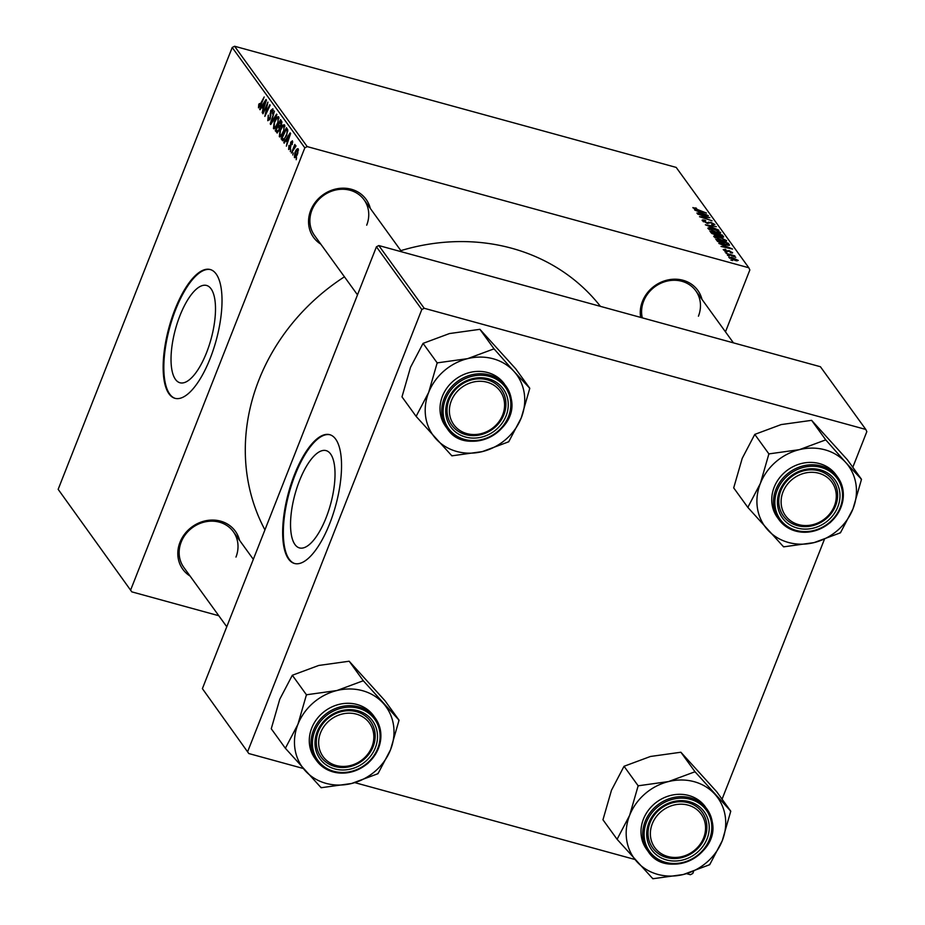 <?xml version="1.0" encoding="UTF-8"?>
<svg xmlns="http://www.w3.org/2000/svg" width="925" height="925" viewBox="0 0 925 925"><rect width="100%" height="100%" fill="white"/><g stroke="black" fill="none" stroke-linecap="round" stroke-linejoin="round"><path stroke-width="1.39" d="M326.12 517.688A50.436 18.488 -74.7 0 0 326.132 450.625A50.436 18.488 -74.7 0 0 299.446 480.838A50.436 18.488 -74.7 0 0 299.434 547.912A50.436 18.488 -74.7 0 0 326.12 517.688M329.751 523.469A66.762 24.466 -74.7 0 0 329.762 434.692A66.762 24.466 -74.7 0 0 294.451 474.687A66.762 24.466 -74.7 0 0 294.428 563.464A66.762 24.466 -74.7 0 0 329.751 523.469M330.109 434.796A66.762 24.466 -74.7 0 0 295.133 474.872A66.762 24.466 -74.7 0 0 294.774 563.556M179.936 315.679A50.436 18.488 105.3 0 1 206.61 285.467A50.436 18.488 105.3 0 1 206.599 352.529A50.436 18.488 105.3 0 1 179.924 382.753A50.436 18.488 105.3 0 1 179.936 315.679M210.229 358.31A66.762 24.466 -74.7 0 0 210.252 269.533A66.762 24.466 -74.7 0 0 174.941 309.528A66.762 24.466 -74.7 0 0 174.917 398.305A66.762 24.466 -74.7 0 0 210.229 358.31M210.588 269.637A66.762 24.466 -74.7 0 0 175.623 309.713A66.762 24.466 -74.7 0 0 175.264 398.397M640.667 317.402A32.433 28.941 -35.9 0 1 642.436 301.4A32.433 28.941 -35.9 0 1 673.828 279.211A32.433 28.941 -35.9 0 1 701.994 299.411M698.421 316.2A30.525 27.241 144.1 0 0 695.762 290.785A30.525 27.241 144.1 0 0 668.128 280.876A30.525 27.241 144.1 0 0 643.65 301.168A30.525 27.241 144.1 0 0 642.308 317.853M190.088 576.078A32.433 28.941 -35.9 0 1 179.993 542.27A32.433 28.941 -35.9 0 1 211.374 520.081A32.433 28.941 -35.9 0 1 239.552 540.293M235.968 557.07A30.525 27.241 144.1 0 0 233.308 531.667A30.525 27.241 144.1 0 0 205.674 521.758A30.525 27.241 144.1 0 0 181.196 542.05A30.525 27.241 144.1 0 0 183.855 567.453L226.764 626.745M320.825 244.177A32.433 28.941 -35.9 0 1 310.719 210.38A32.433 28.941 -35.9 0 1 342.111 188.191A32.433 28.941 -35.9 0 1 370.289 208.391M366.705 225.18A30.525 27.241 144.1 0 0 364.045 199.777A30.525 27.241 144.1 0 0 336.411 189.856A30.525 27.241 144.1 0 0 311.933 210.148A30.525 27.241 144.1 0 0 314.592 235.563L357.501 294.855M264.932 529.863A202.205 180.479 -35.9 0 1 258.873 380.036A202.205 180.479 -35.9 0 1 344.435 276.806M724.969 251.889L726.772 252.479L724.969 251.889M727.443 255.312L729.247 255.89L727.443 255.312M713.88 236.731C713.568 235.748 714.886 235.655 717.846 236.476L726.495 240.546C726.807 241.564 725.431 241.633 722.379 240.766L713.73 236.233M718.852 243.437L732.531 249.056L721.026 246.443L723.812 246.663L722.552 244.928L718.852 243.437M711.302 232.996L709.891 231.042L722.46 235.158L723.662 237.02L716.043 235.424L711.302 232.996M705.359 224.787L716.332 226.683L706.897 225.018L718.887 230.209L705.359 224.787M693.033 207.928L696.074 207.998L696.606 208.541L694.455 208.345L706.469 213.051L697.253 210.033L692.906 207.535M695.531 208.218L694.259 208.853M697.6 214.068L709.822 217.676L701.046 216.82L712.077 220.798L699.497 216.693L708.249 217.537L697.6 214.068M307.204 146.601L748.811 267.764L676.198 167.413L234.592 46.25L307.204 146.601L304.822 147.838L232.21 47.487L234.592 46.25M694.698 210.044L708.365 215.675L696.872 213.051L699.647 213.282L698.398 211.548L694.698 210.044M702.341 220.786C701.74 219.803 702.722 219.676 705.301 220.393L705.821 220.936L703.763 221.214L706.492 222.752L710.735 222.289L714.898 224.521L712.458 224.995L711.707 224.382L713.487 224.127L711.175 222.809L706.966 223.283L702.133 220.15M704.145 220.589L703.532 221.815M713.314 225.203L713.487 224.127M708.007 228.625C707.706 227.631 709.024 227.55 711.984 228.371L720.621 232.429C720.933 233.447 719.569 233.528 716.505 232.661L707.856 228.117M732.195 253.068L732.45 252.409L730.646 252.837L730.126 252.282L731.351 252.086L729.767 251.218L726.599 251.519L723.211 249.634L725.454 249.276L725.975 249.831L724.321 249.958L726.137 250.987L729.201 250.663L732.612 252.883M723.986 250.34L724.24 249.692L724.125 250.444M731.178 252.964L731.351 252.086M729.432 245.252L725.535 244.836L717.65 241.46L715.753 239.147L728.333 243.263L729.49 245.171M728.946 257.543L731.536 257.289L738.254 260.422L735.468 260.607L728.819 257.15M726.032 253.358L734.808 255.832L733.282 255.716L735.768 257.335L726.032 253.358M730.843 259.994L732.635 260.584L730.843 259.994M725.466 331.844L749.851 269.95L748.811 267.764M131.812 591.861L58.159 489.337L131.812 591.861L218.786 615.726M290.311 151.596L290.704 149.492L290.311 151.596M292.786 155.018L293.179 152.903L292.786 155.018M280.229 136.888L279.315 136.646L280.148 129.778L282.726 125.141L284.484 124.782L283.593 131.801C282.102 135.628 280.68 137.235 279.315 136.646L279.72 136.946M284.206 143.155L283.802 142.6L290.161 132.876L290.612 133.501L286.38 146.15L287.178 142.207L285.918 140.484L284.206 143.155M277.384 132.911L275.234 130.76L280.553 119.591L281.871 121.718L281.281 125.106L279.639 127.361L279.13 130.39L276.98 132.957M270.713 124.505L270.239 123.858L274.424 111.127L271.21 122.551L276.575 114.099L276.968 114.654L270.713 124.505M259.046 106.468L264.18 96.975L260.653 105.67L258.468 107.832L258.792 104.19L259.682 103.496L259.046 106.468L260.064 106.814M262.954 113.787L267.903 102.12L265.29 114.226L269.788 104.722L270.169 105.242L264.851 116.4L267.441 104.305L262.954 113.787M130.772 589.688L304.822 147.838M58.159 489.337L232.21 47.487M260.041 109.763L259.647 109.219L266.007 99.495L266.458 100.108L262.214 112.769L263.012 108.826L261.763 107.092L260.041 109.763M268.354 119.337L270.181 117.14L270.643 110.584L272.887 108.768L272.447 113.925L272.32 110.144L271.048 111.012L270.273 118.712L267.787 120.701L268.285 115.139L268.354 119.337L269.718 119.88M273.268 110.41L272.031 109.913L273.268 110.26M274.367 128.783L273.453 128.529L274.274 121.672L276.853 117.036L278.61 116.677L277.731 123.696C276.24 127.511 274.806 129.13 273.453 128.529L273.846 128.829M289.097 148.474L290.334 146.948L290.681 142.23L292.427 140.808L292.219 144.612L291.976 141.872L290.878 143.294L290.519 148.22L288.658 149.549L288.947 145.375L289.097 148.474L290.196 148.902M292.762 142.092L291.121 142.542M283.408 140.658L281.096 138.866L286.415 127.708L287.687 129.697L286.6 135.524L282.83 140.808L282.148 140.311L282.83 140.808M295.063 157.643L294.381 157.458L294.878 152.775C296.046 149.688 297.156 148.37 298.232 148.833L297.642 153.654C296.52 156.614 295.433 157.874 294.381 157.458L294.67 157.678M291.375 153.064L294.878 144.439L294.439 146.624L295.803 145.491L295.931 146.15L291.375 153.064M296.185 159.713L296.567 157.597L296.185 159.713M424.205 308.279L865.8 429.443L820.417 366.728L378.811 245.553L424.205 308.279L421.812 309.517L376.429 246.802L378.811 245.553M686.57 873.663L690.408 874.715L692.79 873.466L693.588 871.466M722.067 799.165L824.325 539.564M852.804 467.275L866.841 431.628L865.8 429.443M248.802 753.54L202.39 688.639L248.802 753.54L303.169 768.455M354.853 782.643L634.885 859.475M247.773 751.354L421.812 309.517M202.39 688.639L376.429 246.802M400.86 250.64A202.205 180.479 -35.9 0 1 600.429 306.36M260.283 109.393L259.647 109.219M263.914 107.682L261.763 107.092M264.4 103.091L262.515 105.97L263.521 107.358L265.66 101.045L264.4 103.091M260.098 106.757L259.37 106.56M270.863 114.006L270.031 113.775M270.99 124.066L270.239 123.858M271.846 122.724L271.21 122.551M278.945 117.614L276.853 117.036M278.992 118.319L276.783 118.354L274.621 122.239L274.031 127.164L275.581 127.719M277.916 123.198L278.055 118.065L276.783 118.354M274.031 127.164C275.13 127.453 276.263 126.078 277.419 123.06M277.246 131.304L275.234 130.76M280.298 121.406L278.645 124.887L280.032 126.043L280.899 124.644L280.298 121.406L281.882 121.846M281.917 122.551L280.934 122.285M280.761 126.239L279.246 125.719M280.368 126.841L278.02 126.193L276.228 129.963L277.523 131.419M279.662 127.511L278.02 126.193M279.281 129.986L278.795 127.268M277.303 131.35L278.783 129.847M284.438 142.774L283.802 142.6M288.08 141.074L285.918 140.484M288.565 136.472L286.681 139.351L287.675 140.739L289.826 134.426L288.565 136.472M284.322 139.756L281.096 138.866M287.744 129.951L286.172 129.523L282.09 138.079L284.438 139.606M287.756 131.281L286.172 129.523M286.762 135.085L287.085 131.096M282.564 138.727C283.663 139.767 284.888 138.496 286.253 134.934M284.808 125.719L282.726 125.141M284.854 126.424L282.645 126.471L280.495 130.344L279.893 135.281L281.443 135.825M283.79 131.304L283.917 126.17L282.645 126.471M279.893 135.281C281.003 135.559 282.125 134.183 283.281 131.165M298.498 150.093L297.607 149.769L298.498 150.012M297.792 153.284L297.781 149.896L295.295 153.157L294.809 156.371L296.023 156.776M294.809 156.371L297.283 153.145M704.041 213.86L699.994 212.207L701 213.594L706.781 214.935L704.041 213.86M699.601 213.213L699.994 212.207M707.983 223.526L708.527 222.139M717.129 230.637L712.285 228.857L709.44 229.042L716.274 232.187L719.211 232.036L717.129 230.637M718.991 233.204L719.211 232.036M709.209 229.631L709.336 228.695L709.013 229.504M722.067 236.164L722.46 235.158M721.361 235.193L717.442 233.909L721.014 236.43L721.997 236.06L721.361 235.193M716.782 235.597L717.442 233.909M720.876 236.788L721.997 236.06M715.973 233.424L711.73 232.036L715.707 234.927L716.759 234.499L715.973 233.424M711.337 233.042L711.73 232.036M715.568 235.285L716.759 234.499M728.206 247.241L724.159 245.599L725.154 246.975L730.947 248.316L728.206 247.241M723.766 246.593L724.159 245.599M727.929 244.281L728.333 243.263M727.235 243.298L717.592 240.142L725.246 244.35L728.033 244.616L727.235 243.298M717.222 241.09L717.592 240.142M727.744 245.333L728.033 244.616M717.777 241.552L718.066 240.801M723.003 238.742L718.158 236.962L715.303 237.147L722.136 240.292L725.073 240.142L723.003 238.742M724.853 241.309L725.073 240.142M715.071 237.737L715.21 236.8L714.886 237.621M737.156 260.098L732.045 257.832L730.033 257.855L735.109 260.098L737.156 260.098L736.947 260.942M729.848 258.318L729.975 257.647L729.744 258.237M652.287 823.782A28.617 25.542 144.1 0 0 667.85 856.515A28.617 25.542 144.1 0 0 703.636 837.865A28.617 25.542 144.1 0 0 688.084 805.132A28.617 25.542 144.1 0 0 652.287 823.782M704.85 837.645A30.525 27.241 -35.9 0 1 680.372 857.938A30.525 27.241 -35.9 0 1 652.738 848.017A30.525 27.241 -35.9 0 1 650.078 822.614A30.525 27.241 -35.9 0 1 674.556 802.322A30.525 27.241 -35.9 0 1 702.191 812.231A30.525 27.241 -35.9 0 1 704.85 837.645M636.99 861.811A51.615 46.065 -35.9 0 1 626.722 840.201A51.615 46.065 -35.9 0 1 629.636 815.33L617.091 839.299L652.853 878.75L683.298 874.518L709.706 864.702L722.252 840.744L730.773 811.202L695.01 771.751L668.602 781.556L638.157 785.799L629.636 815.33A51.615 46.065 -35.9 0 1 668.602 781.556A51.615 46.065 -35.9 0 1 714.909 794.263A51.615 46.065 -35.9 0 1 722.252 840.744A51.615 46.065 -35.9 0 1 683.298 874.518A51.615 46.065 144.1 0 1 636.99 861.811M617.333 838.651A59.246 52.875 144.1 0 0 617.426 839.206A59.246 52.875 144.1 0 0 617.518 839.761M647.038 838.466A32.433 28.941 -35.9 0 1 673.354 801.617A32.433 28.941 -35.9 0 1 708.897 823.181A32.433 28.941 -35.9 0 1 682.581 860.03A32.433 28.941 -35.9 0 1 647.038 838.466M706.573 822.938A30.525 27.241 144.1 0 0 702.191 812.231A30.525 27.241 144.1 0 0 667.064 804.773A30.525 27.241 144.1 0 0 648.344 837.322A30.525 27.241 144.1 0 0 652.738 848.017A30.525 27.241 144.1 0 0 687.853 855.475A30.525 27.241 144.1 0 0 706.573 822.938M712.262 822.059A36.248 32.352 -35.9 0 1 689.911 860.551A36.248 32.352 -35.9 0 1 648.298 851.659C666.347 880.218 719.696 855.394 712.273 821.955L705.312 806.785A36.248 32.352 144.1 0 0 663.607 797.94A36.248 32.352 144.1 0 0 641.372 836.582A36.248 32.352 144.1 0 0 646.587 849.289L648.298 851.659A36.248 32.352 -35.9 0 1 643.095 838.952A36.248 32.352 -35.9 0 1 665.318 800.298A36.248 32.352 -35.9 0 1 707.024 809.155A36.248 32.352 -35.9 0 1 712.238 821.862M638.157 785.799L624.04 766.282L611.483 790.239L602.961 819.781L617.091 839.299M624.04 766.282L650.448 756.477L680.881 752.233L695.01 771.751M680.881 752.233L716.655 791.696L730.773 811.202M730.519 811.849A59.246 52.875 144.1 0 0 730.345 810.728M695.438 772.225A59.246 52.875 144.1 0 0 694.328 771.913M638.84 785.626A59.246 52.875 144.1 0 0 637.903 786.435M652.426 878.276A59.246 52.875 144.1 0 0 653.536 878.577M709.024 864.875A59.246 52.875 144.1 0 0 709.949 864.066M320.57 732.762A28.617 25.542 144.1 0 0 336.133 765.495A28.617 25.542 144.1 0 0 371.919 746.857A28.617 25.542 144.1 0 0 356.368 714.123A28.617 25.542 144.1 0 0 320.57 732.762M373.133 746.625A30.525 27.241 -35.9 0 1 348.656 766.918A30.525 27.241 -35.9 0 1 321.021 757.008A30.525 27.241 -35.9 0 1 318.362 731.594A30.525 27.241 -35.9 0 1 342.84 711.302A30.525 27.241 -35.9 0 1 370.474 721.222A30.525 27.241 -35.9 0 1 373.133 746.625M297.931 724.31A51.615 46.065 -35.9 0 1 313.251 702.85A51.615 46.065 -35.9 0 1 336.885 690.536L306.441 694.779L297.931 724.31L285.374 748.279L321.137 787.73L351.581 783.498L377.99 773.693L390.547 749.724L399.057 720.193L363.294 680.731L336.885 690.536A51.615 46.065 -35.9 0 1 383.193 703.243A51.615 46.065 -35.9 0 1 390.547 749.724A51.615 46.065 -35.9 0 1 351.581 783.498A51.615 46.065 -35.9 0 1 305.273 770.791A51.615 46.065 144.1 0 1 297.931 724.31M307.123 694.606A59.246 52.875 144.1 0 0 306.661 695.01A59.246 52.875 144.1 0 0 306.198 695.415M326.791 718.332A32.433 28.941 -35.9 0 1 370.728 718.586A32.433 28.941 -35.9 0 1 365.71 761.275A32.433 28.941 -35.9 0 1 321.773 761.032A32.433 28.941 -35.9 0 1 326.791 718.332M364.068 759.321A30.525 27.241 144.1 0 0 370.474 721.222A30.525 27.241 144.1 0 0 327.427 718.898A30.525 27.241 144.1 0 0 321.021 757.008A30.525 27.241 144.1 0 0 364.068 759.321M322.478 713.025A36.248 32.352 144.1 0 0 314.87 758.269L316.581 760.639A36.248 32.352 -35.9 0 1 324.189 715.395A36.248 32.352 -35.9 0 1 375.307 718.135A36.248 32.352 -35.9 0 1 367.699 763.391A36.248 32.352 -35.9 0 1 316.581 760.639C331.231 776.248 348.297 777.197 367.768 763.495C382.129 749.065 384.65 733.941 375.307 718.135L373.596 715.777A36.248 32.352 144.1 0 0 322.478 713.025M285.374 748.279L271.256 728.761L279.766 699.231L292.323 675.262L306.441 694.779M292.323 675.262L318.732 665.457L349.176 661.225L363.294 680.731M349.176 661.225L384.939 700.676L399.057 720.193M377.308 773.855A59.246 52.875 144.1 0 0 378.244 773.046M398.814 720.829A59.246 52.875 144.1 0 0 398.629 719.719M363.722 681.205A59.246 52.875 144.1 0 0 362.612 680.904M285.628 747.631A59.246 52.875 144.1 0 0 285.802 748.753M320.709 787.256A59.246 52.875 144.1 0 0 321.819 787.568M834.373 505.975A28.617 25.542 144.1 0 0 818.822 473.242A28.617 25.542 144.1 0 0 783.024 491.88A28.617 25.542 144.1 0 0 798.587 524.614A28.617 25.542 144.1 0 0 834.373 505.975M780.816 490.724A30.525 27.241 -35.9 0 1 805.282 470.432A30.525 27.241 -35.9 0 1 832.928 480.341A30.525 27.241 -35.9 0 1 835.587 505.744A30.525 27.241 -35.9 0 1 811.109 526.036A30.525 27.241 -35.9 0 1 783.475 516.127A30.525 27.241 -35.9 0 1 780.816 490.724M747.828 507.397L733.698 487.891L742.22 458.349L754.777 434.392L781.186 424.575L811.618 420.343L825.747 439.861L799.339 449.666L768.895 453.897L760.373 483.44L747.828 507.397L783.591 546.86L814.035 542.617L840.443 532.812L852.989 508.854A51.615 46.065 -35.9 0 1 837.668 530.314A51.615 46.065 -35.9 0 1 814.035 542.617A51.615 46.065 -35.9 0 1 767.727 529.909A51.615 46.065 -35.9 0 1 760.373 483.44A51.615 46.065 -35.9 0 1 799.339 449.666A51.615 46.065 -35.9 0 1 845.647 462.373L825.747 439.861M839.761 532.985A59.246 52.875 144.1 0 0 840.224 532.58A59.246 52.875 144.1 0 0 840.686 532.176M828.164 520.405A32.433 28.941 -35.9 0 1 784.227 520.151A32.433 28.941 -35.9 0 1 789.233 477.462A32.433 28.941 -35.9 0 1 833.182 477.705A32.433 28.941 -35.9 0 1 828.164 520.405M789.881 478.028A30.525 27.241 144.1 0 0 783.475 516.127A30.525 27.241 144.1 0 0 826.522 518.439A30.525 27.241 144.1 0 0 832.928 480.341A30.525 27.241 144.1 0 0 789.881 478.028M830.118 522.544A36.248 32.352 -35.9 0 1 779.035 519.757C793.685 535.378 810.751 536.327 830.222 522.613C844.583 508.183 847.103 493.071 837.761 477.265L836.05 474.895A36.248 32.352 144.1 0 0 784.932 472.143A36.248 32.352 144.1 0 0 777.324 517.387L779.035 519.757A36.248 32.352 -35.9 0 1 786.643 474.513A36.248 32.352 -35.9 0 1 837.761 477.265A36.248 32.352 -35.9 0 1 830.153 522.509M811.618 420.343L847.393 459.794L861.51 479.312L845.647 462.373A51.615 46.065 144.1 0 1 852.989 508.854L861.51 479.312M754.777 434.392L768.895 453.897M769.577 453.736A59.246 52.875 144.1 0 0 768.64 454.545M748.071 506.761A59.246 52.875 144.1 0 0 748.256 507.871M783.163 546.386A59.246 52.875 144.1 0 0 784.273 546.687M861.256 479.948A59.246 52.875 144.1 0 0 861.082 478.838M826.175 440.323A59.246 52.875 144.1 0 0 825.065 440.022M502.657 414.955A28.617 25.542 144.1 0 0 487.105 382.222A28.617 25.542 144.1 0 0 451.308 400.872A28.617 25.542 144.1 0 0 466.871 433.605A28.617 25.542 144.1 0 0 502.657 414.955M449.099 399.704A30.525 27.241 -35.9 0 1 473.577 379.412A30.525 27.241 -35.9 0 1 501.211 389.321A30.525 27.241 -35.9 0 1 503.871 414.735A30.525 27.241 -35.9 0 1 479.393 435.028A30.525 27.241 -35.9 0 1 451.758 425.107A30.525 27.241 -35.9 0 1 449.099 399.704M416.111 416.377L401.993 396.871L410.503 367.329L423.06 343.372L437.178 362.877L428.668 392.42L416.111 416.377L451.874 455.84L482.318 451.608L508.727 441.792L521.272 417.834L529.794 388.292L513.93 371.353A51.615 46.065 -35.9 0 1 524.197 392.963A51.615 46.065 -35.9 0 1 521.272 417.834A51.615 46.065 -35.9 0 1 482.318 451.608A51.615 46.065 -35.9 0 1 436.01 438.901A51.615 46.065 -35.9 0 1 428.668 392.42A51.615 46.065 -35.9 0 1 467.622 358.646L437.178 362.877M529.551 388.939A59.246 52.875 144.1 0 0 529.458 388.373A59.246 52.875 144.1 0 0 529.366 387.818M507.917 400.271A32.433 28.941 -35.9 0 1 481.601 437.12A32.433 28.941 -35.9 0 1 446.058 415.556A32.433 28.941 -35.9 0 1 472.374 378.707A32.433 28.941 -35.9 0 1 507.917 400.271M447.365 414.412A30.525 27.241 144.1 0 0 451.758 425.107A30.525 27.241 144.1 0 0 486.874 432.565A30.525 27.241 144.1 0 0 505.593 400.028A30.525 27.241 144.1 0 0 501.211 389.321A30.525 27.241 144.1 0 0 466.096 381.863A30.525 27.241 144.1 0 0 447.365 414.412M511.282 399.149A36.248 32.352 -35.9 0 1 488.932 437.641A36.248 32.352 -35.9 0 1 447.318 428.738C465.368 457.308 518.717 432.472 511.294 399.045L504.333 383.875A36.248 32.352 144.1 0 0 462.627 375.018A36.248 32.352 144.1 0 0 440.392 413.672A36.248 32.352 144.1 0 0 445.607 426.379L447.318 428.738A36.248 32.352 -35.9 0 1 442.115 416.042A36.248 32.352 -35.9 0 1 464.338 377.388A36.248 32.352 -35.9 0 1 506.044 386.245A36.248 32.352 -35.9 0 1 511.259 398.953M423.06 343.372L449.469 333.555L479.913 329.323L515.676 368.786L529.794 388.292M479.913 329.323L494.031 348.841L467.622 358.646A51.615 46.065 144.1 0 1 513.93 371.353L494.031 348.841M416.366 415.741A59.246 52.875 144.1 0 0 416.539 416.851M451.446 455.366A59.246 52.875 144.1 0 0 452.556 455.667M508.045 441.965A59.246 52.875 144.1 0 0 508.981 441.156M494.459 349.315A59.246 52.875 144.1 0 0 493.349 349.002M437.86 362.716A59.246 52.875 144.1 0 0 436.935 363.525M270.967 115.486L270.135 115.255M273.118 120.713L272.47 120.527M290.959 145.815L290.311 145.63M287.791 130.552L286.704 130.263M707.718 223.468L708.099 222.509M723.038 237.251L723.373 236.407M717.673 235.667L718.043 234.73M712.123 233.724L712.412 232.984M726.981 251.612L727.293 250.825M728.842 245.426L729.212 244.477M644.482 839.102A35.104 31.334 144.1 0 0 682.962 862.435A35.104 31.334 144.1 0 0 711.441 822.556A35.104 31.334 144.1 0 0 672.972 799.212A35.104 31.334 144.1 0 0 644.482 839.102M325.184 716.563A35.104 31.334 144.1 0 0 319.749 762.778A35.104 31.334 144.1 0 0 367.317 763.044A35.104 31.334 144.1 0 0 372.752 716.84A35.104 31.334 144.1 0 0 325.184 716.563M829.771 522.174A35.104 31.334 144.1 0 0 835.194 475.959A35.104 31.334 144.1 0 0 787.638 475.693A35.104 31.334 144.1 0 0 782.203 521.897A35.104 31.334 144.1 0 0 829.771 522.174M510.473 399.646A35.104 31.334 144.1 0 0 471.993 376.302A35.104 31.334 144.1 0 0 443.503 416.181A35.104 31.334 144.1 0 0 481.983 439.525A35.104 31.334 144.1 0 0 510.473 399.646M277.766 117.845L278.98 118.18M279.697 126.112L280.68 126.378M291.826 141.756L292.762 142.011M283.64 125.962L284.854 126.286M694.397 208.16L694.143 208.784M703.624 220.763L703.278 221.642M722.205 236.499L721.974 237.089M716.956 234.996L716.725 235.586M233.308 531.667L253.323 559.324M695.762 290.785L733.444 342.863M401.728 251.843L364.045 199.777"/></g></svg>
